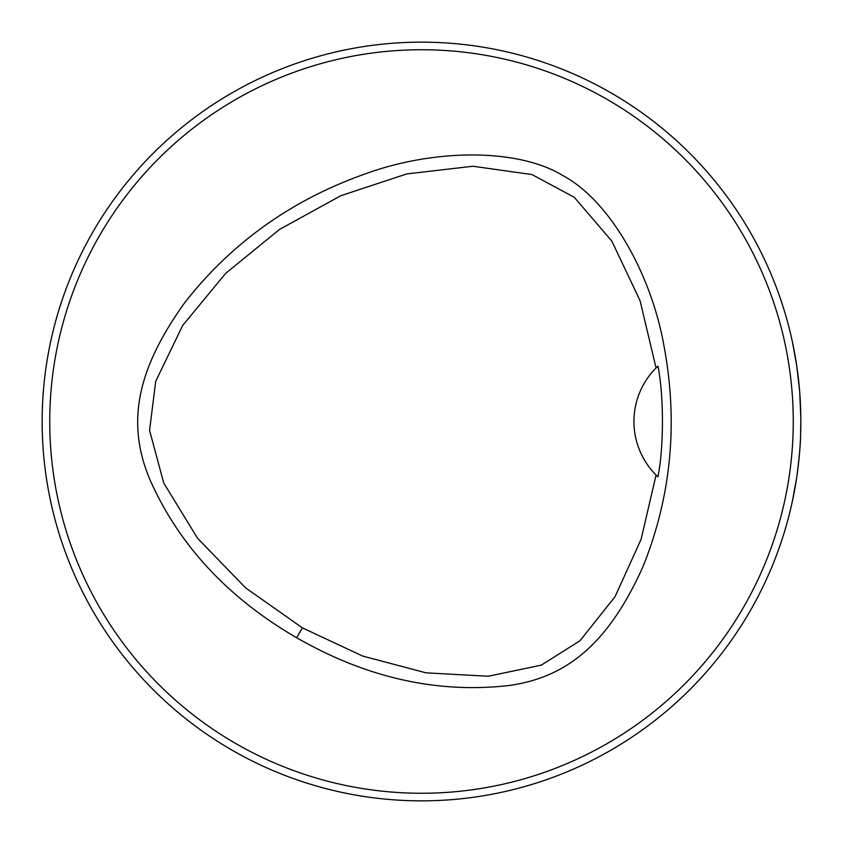 <?xml version="1.0" encoding="UTF-8"?>
<svg xmlns="http://www.w3.org/2000/svg" width="843" height="843" viewBox="0 0 843 843"><rect width="100%" height="100%" fill="white"/><g stroke="black" fill="none" stroke-linecap="round" stroke-linejoin="round"><path stroke-width="1.26" d="M793.263 421.5A371.763 371.763 0 0 0 235.618 99.548A371.763 371.763 0 0 0 235.618 743.452A371.763 371.763 0 0 0 793.263 421.5M296.662 637.74C227.736 597.75 178.758 544.894 149.717 479.172C125.059 420.299 139.095 366.568 184.512 302.964C231.33 242.974 291.562 199.949 365.219 173.9C434.619 148.558 518.403 148.126 563.345 175.829C609.784 200.887 651.312 273.669 664.073 346.441C678.341 423.249 671.197 496.927 642.64 567.465C610.343 638.572 570.679 677.646 507.465 685.696C436.094 693.462 365.82 677.477 296.662 637.74L302.374 627.845L362.627 656.044L425.989 672.83L488.234 676.244L541.227 665.159L579.91 640.838L615.063 596.686L641.154 539.13L656.054 475.041A75.87 75.87 0 0 1 656.054 367.948L640.079 300.74L611.849 241.109L574.273 197.283L531.933 174.543L472.955 166.25L406.769 173.921L340.951 195.66L279.57 229.401L225.629 273.395L182.678 325.482L155.713 381.31L149.58 430.404L163.732 483.018L197.504 538.171L245.524 587.813L302.374 627.845M800.85 421.5A379.35 379.35 0 0 0 231.825 92.972A379.35 379.35 0 0 0 231.825 750.028A379.35 379.35 0 0 0 800.85 421.5L800.534 436.916C800.428 445.346 799.164 458.792 796.73 477.264M792.568 342.658L796.73 365.725L799.638 391.257L800.829 417.591M792.568 500.342L796.73 477.275M538.119 782.483L539.046 782.178M780.407 544.357L781.956 539.741M780.407 298.643L783.042 306.652L780.407 298.643M544.357 62.593L536.348 59.958L544.357 62.593M304.881 60.517L306.157 60.106M62.593 298.643L59.958 306.652L62.593 298.643M60.517 538.119L60.822 539.046M298.643 780.407L306.652 783.042L298.643 780.407M656.339 475.326A75.87 75.87 0 0 0 657.93 476.864C663.905 447.791 663.947 395.388 657.94 366.136A75.87 75.87 0 0 0 656.339 367.664M657.94 366.136L656.054 367.948M656.054 475.041L657.93 476.864"/></g></svg>
